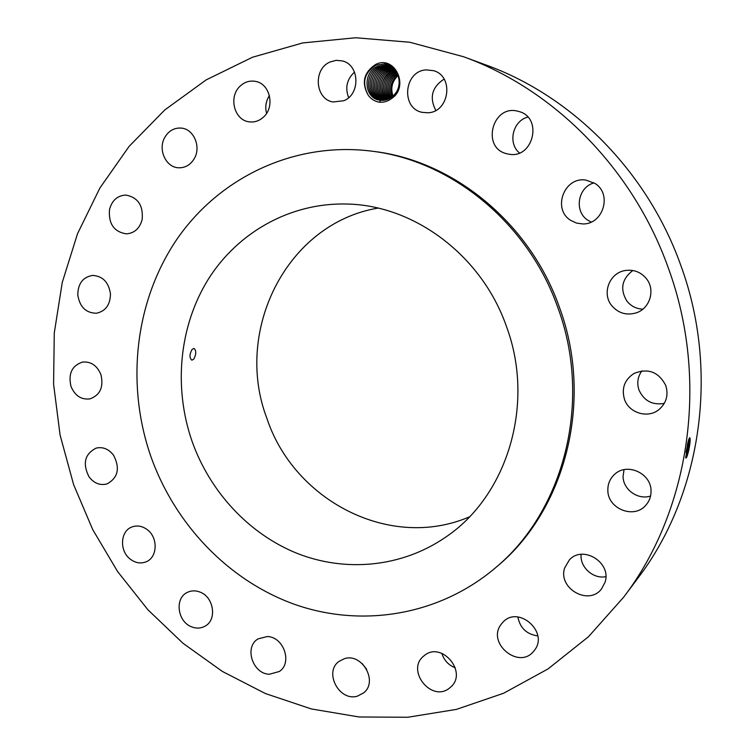 <?xml version="1.0" encoding="UTF-8"?>
<svg xmlns="http://www.w3.org/2000/svg" width="755" height="755" viewBox="0 0 755 755"><rect width="100%" height="100%" fill="white"/><g stroke="black" fill="none" stroke-linecap="round" stroke-linejoin="round"><path stroke-width="1.13" d="M623.658 597.177L638.013 578C701.178 495.261 719.921 371.715 680.784 265.316C647.431 171.432 572.139 96.027 485.994 64.987L463.504 56.719L409.776 42.252L355.643 37.75L302.736 42.931L252.481 57.248L206.143 79.907L164.75 109.966L129.124 146.366L99.896 188.004L77.52 233.739L62.259 282.417L54.275 332.936L53.586 384.191L60.098 435.116L73.631 484.682L92.742 529.623L117.62 571.573L147.867 609.719L182.984 643.269L222.404 671.459L265.449 693.562L311.315 708.936L359.125 716.986L407.86 717.25L456.398 709.398L503.538 693.279L547.988 668.958L588.466 636.729L623.658 597.177C689.881 510.503 709.577 380.19 668.269 267.865C633.086 168.743 553.783 89.232 463.504 56.719M375.603 64.486C363.693 72.48 361.258 82.767 368.289 95.338C371.073 99.037 374.678 101.321 379.114 102.18L379.529 102.218C383.899 102.501 387.91 101.283 391.543 98.565C409.871 86.731 394.771 54.549 375.603 64.486M357.559 696.091L363.75 692.807C378.387 681.406 361.975 652.641 344.365 658.69L339.023 661.389C323.527 672.177 339.382 701.98 357.559 696.091M494.685 568.468L496.46 566.958C565.306 510.54 594.081 400.848 559.502 307.521C529.953 222.848 453.066 160.56 373.31 151.359L370.988 151.066C293.402 141.496 218.818 178.057 176.717 239.552C134.796 301.415 125.774 384.219 150.84 456.379C174.915 524.404 228.567 580.765 294.95 604.481C361.305 627.764 438.174 615.948 494.685 568.468C563.787 511.833 592.675 401.669 557.945 307.917C528.264 222.857 451.056 160.305 370.988 151.066M424.867 655.113L423.366 656.331C406.19 670.44 431.096 702.084 448.904 688.569L451.311 686.531C467.288 671.657 441.864 641.646 424.867 655.113M501.075 624.413C486.579 643.052 518.817 669.959 533.625 651.32L534.597 650.102C548.932 632.01 518.336 605.123 503.019 622.101L501.075 624.413M564.693 567.892C557.577 588.154 588.617 606.18 601.49 588.976L605.01 582.36C611.984 562.749 582.888 544.629 569.383 559.908L564.693 567.892M607.841 490.193C607.548 508.747 634.021 519.431 645.818 505.246C649.375 501.226 651.121 496.46 651.037 490.976C651.291 473.281 627.075 462.324 614.683 474.282C610.04 478.519 607.766 483.823 607.841 490.193M624.46 399.282C628.868 412.976 647.715 418.798 658.822 409.691C666.335 403.236 668.656 395.186 665.787 385.56C658.671 371.828 648.054 367.817 633.926 373.508C624.545 379.765 621.393 388.353 624.46 399.282M611.682 305.586C618.26 313.221 626.423 315.656 636.172 312.881C649.97 308.635 655.651 289.778 646.365 278.623C640.778 272.008 633.719 269.308 625.178 270.535C609.445 272.819 601.593 293.478 611.682 305.586M570.723 220.375L576.433 223.065L582.7 223.933C603.151 224.726 612.56 193.884 594.865 183.399L585.889 180.086C564.164 176.396 552.028 209.144 570.723 220.375M506.794 153.737L508.644 154.133C533.379 159.437 543.374 117.185 518.562 111.419L518.128 111.306C492.487 103.812 480.907 148.008 506.794 153.737M428.038 112.759C449.452 112.155 454.255 76.028 433.483 70.659L426.16 69.885C403.802 70.961 400.641 108.711 422.47 112.391L428.038 112.759M343.874 100.726C360.654 94.177 359.588 64.77 342.355 60.919L336.173 60.334L330.095 61.976C312.825 69.026 315.08 99.282 333.021 101.982L343.874 100.726M263.429 117.138C275.226 107.012 270.13 83.73 255.586 81.398C249.867 80.351 244.752 81.899 240.222 86.051C228.208 96.612 234.163 120.338 249.188 121.829C254.473 122.508 259.22 120.942 263.429 117.138M194.318 158.541C201.321 146.866 193.827 129.133 181.502 128.114C174.358 127.567 168.78 130.672 164.779 137.41C157.701 149.424 165.817 167.412 178.501 167.78C185.23 167.987 190.496 164.901 194.318 158.541M142.157 219.535C143.384 205.568 137.976 197.423 125.934 195.083C117.487 195.488 112.014 200.292 109.503 209.503C108.38 223.839 114.033 231.955 126.472 233.861C134.503 233.163 139.722 228.387 142.157 219.535M110.457 293.77C108.616 282.068 102.605 275.952 92.412 275.433C82.805 277.198 77.935 283.72 77.784 294.997C79.737 307.011 85.966 313.089 96.47 313.231C105.662 311.202 110.315 304.718 110.457 293.77M100.915 374.574C97.065 365.505 90.93 361.343 82.503 362.079C71.904 365.647 68.073 373.772 71.008 386.475C74.99 395.809 81.323 399.942 90.024 398.866C100.188 395.063 103.822 386.966 100.915 374.574M113.656 455.369C108.786 449.017 102.954 446.601 96.149 448.111C84.768 453.944 82.37 463.485 88.967 476.754C94.007 483.351 100.047 485.729 107.087 483.889C118.016 477.83 120.205 468.327 113.656 455.369M147.47 529.84C142.44 526.018 137.259 525.055 131.946 526.962C120.3 530.982 119.205 550.791 130.115 559.021C135.371 563.06 140.77 563.957 146.3 561.729C157.493 557.322 158.239 537.881 147.47 529.84M199.896 592.043C195.422 590.344 191.204 590.476 187.221 592.448C174.424 598.281 177.472 621.78 191.638 626.839C196.394 628.688 200.858 628.462 205.03 626.169C217.298 619.921 213.854 596.875 199.896 592.043M267.223 636.54L258.04 638.89C243.969 646.941 252.595 673.894 269.356 674.253L279.322 671.497C292.742 662.947 283.635 636.663 267.223 636.54M689.73 437.711L688.673 446.214L689.447 446.63L688.513 451.292C687.248 456.284 686.342 458.502 685.795 457.926L687.465 444.421C688.56 439.476 689.39 437.296 689.947 437.881C690.353 439.117 690.183 442.024 689.447 446.63L688.381 451.216L685.757 457.407M362.041 663.428L366.656 669.27M441.854 653.349C444.034 660.342 448.498 665.146 455.256 667.769M517.883 616.986C520.044 628.037 526.679 634.342 537.777 635.899M581.105 554.34C579.727 567.09 593.185 579.312 605.85 576.669M624.026 469.667L623.064 476.396C623.045 489.589 638.003 500.329 650.574 496.016M641.882 370.875C637.701 376.736 636.729 383.106 638.985 390.014C643.996 400.896 652.433 405.359 664.296 403.406M632.813 270.498C621.761 279.029 619.798 289.24 626.924 301.132C631.01 306.181 636.314 308.861 642.845 309.173M594.053 182.88C577.669 187.183 573.791 211.693 588.013 220.328L591.165 222.055M527.802 117.072C512.683 120.913 507.549 143.252 519.431 152.925M444.11 79.086C431.954 87.07 429.18 97.508 435.786 110.409M354.52 72.084C346.847 79.247 344.893 87.769 348.659 97.64M269.422 95.574C265.883 101.047 264.93 106.983 266.562 113.363M196.989 148.933L196.885 150.377M391.543 98.565L393.931 95.064C404.085 85.419 398.508 65.185 384.644 63.92L376.047 65.157C364.212 72.669 361.626 82.729 368.289 95.338M685.691 457.37L685.795 457.417C686.484 457.266 687.361 455.199 688.428 451.226L689.183 448.102M686.021 452.538L687.55 446.28L688.673 446.214L685.672 457.096M392.968 96.008C390.392 88.09 392.128 81.21 398.187 75.396M392.921 96.055L388.485 99.037L378.953 100.075C363.872 97.489 362.749 71.961 377.528 66.364C362.768 71.97 363.901 97.489 378.972 100.075M192.072 441.335C209.975 491.798 248.848 533.898 297.045 553.34C345.271 572.441 401.282 567.477 445.091 537.532C506.983 496.62 535.522 404.623 506.53 326.67C481.832 255.256 413.712 204.879 346.262 204.02C289.911 202.699 237.589 232.606 208.229 279.35C179.067 326.339 173.386 387.645 192.072 441.335M687.55 446.28L688.456 440.448M377.953 208.106C286.381 223.537 233.578 331.105 266.808 418.119C293.855 500.574 390.108 551.037 469.45 516.845M193.752 359.163C196.3 354.237 196.394 350.65 194.035 348.395L192.129 349.367C189.392 354.265 189.307 357.861 191.855 360.163L193.752 359.163M686.059 452.254L688.39 440.675M385.814 65.062L377.547 66.364L385.645 65.034L388.447 65.591L385.814 65.062M392.072 96.8C388.976 88.014 390.948 80.681 397.989 74.83C390.967 80.7 388.995 88.014 392.081 96.791M379.737 100.226C365.241 96.914 364.722 72.254 379.076 66.808C364.693 72.254 365.222 96.914 379.727 100.226M389.202 65.836L387.324 65.506L379.076 66.808L387.145 65.487L389.948 66.034M397.555 73.773C389.372 79.964 387.239 87.873 391.166 97.489C387.268 87.873 389.391 79.973 397.555 73.792M380.501 100.339C366.609 96.347 366.647 72.555 380.595 67.252L389.939 66.119M380.492 100.339C366.59 96.357 366.619 72.546 380.567 67.242L389.929 66.11M390.278 98.084C385.512 87.693 387.777 79.275 397.092 72.82M390.288 98.075C385.531 87.703 387.806 79.284 397.092 72.839M381.266 100.406C367.987 95.8 368.525 72.848 382.077 67.676C368.544 72.848 368.006 95.8 381.275 100.406M390.108 66.185L390.637 66.431M390.137 66.364L382.077 67.676L390.646 66.431M389.42 98.575C383.804 87.486 386.201 78.624 396.611 71.97C386.183 78.614 383.776 87.486 389.41 98.584M382.049 100.434C369.403 95.262 370.403 73.141 383.578 68.11L391.345 66.78M382.058 100.434C369.421 95.253 370.431 73.141 383.597 68.12L391.354 66.789M396.111 71.168L395.299 71.508L396.101 71.159M388.551 99.009C382.153 87.731 384.399 78.558 395.28 71.499C384.418 78.558 382.172 87.731 388.561 98.999M392.043 67.176L385.088 68.554C372.3 73.443 370.865 94.715 382.851 100.415C370.847 94.724 372.281 73.433 385.069 68.545L392.034 67.167M387.721 99.367C380.577 88.005 382.625 78.586 393.865 71.093L395.592 70.442L393.846 71.083C382.606 78.586 380.558 88.014 387.711 99.367M383.634 100.358C372.3 94.177 374.14 73.735 386.56 68.979C374.169 73.735 372.319 94.177 383.644 100.358M395.063 69.762L392.421 70.668L395.063 69.762M392.713 67.601L386.579 68.979L392.704 67.601M386.89 99.669C378.972 88.335 380.813 78.671 392.421 70.668C381.511 74.943 378.274 91.94 386.881 99.669M393.364 68.063L388.032 69.403C375.99 74.037 373.772 93.639 384.437 100.255C373.791 93.629 376.018 74.037 388.051 69.403L393.374 68.073M386.05 99.915C376.754 92.516 379.68 74.641 390.958 70.243L394.525 69.139L390.977 70.253C379.699 74.641 376.783 92.516 386.069 99.915M393.987 68.573L389.495 69.828C377.84 74.339 375.254 93.082 385.239 100.113C375.273 93.082 377.859 74.339 389.514 69.828L393.997 68.582M686.493 450.839L688.381 451.226M379.529 102.218L380.605 100.349M385.465 64.052L385.645 65.034"/></g></svg>
